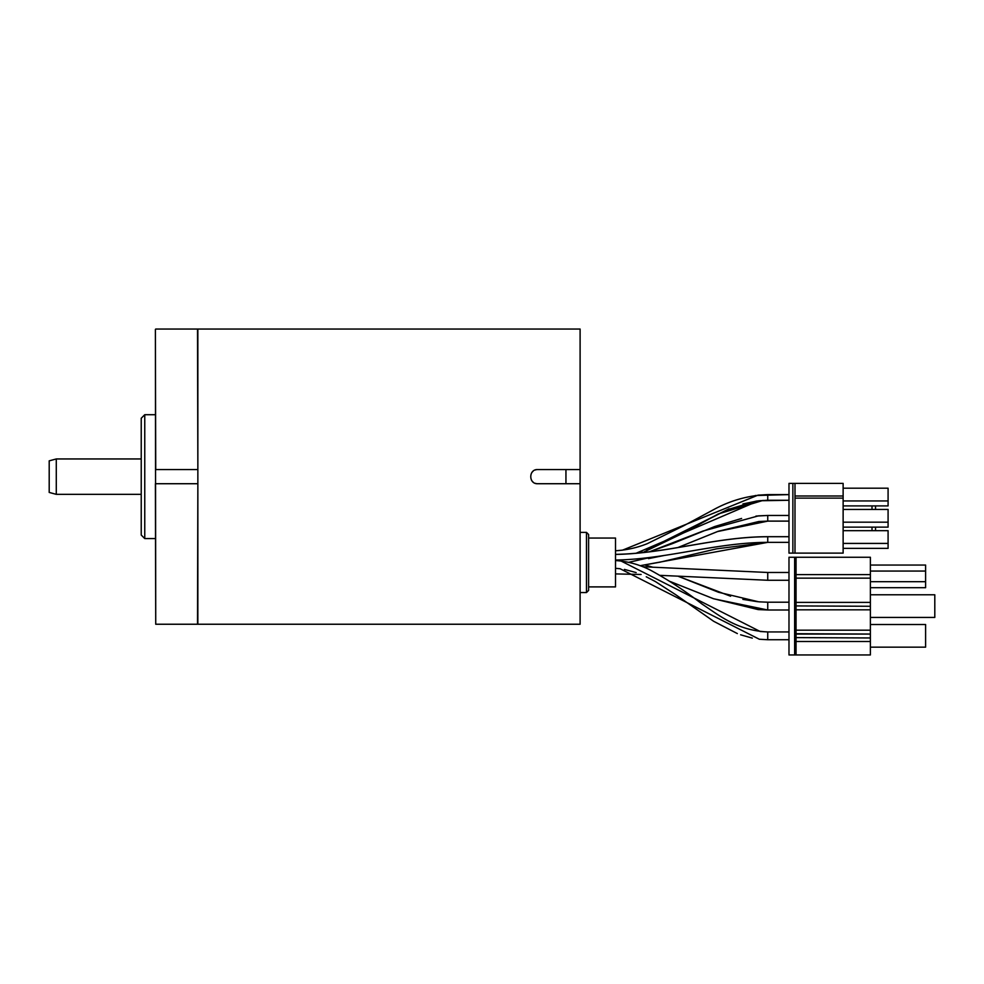 <?xml version="1.0" encoding="UTF-8"?>
<svg xmlns="http://www.w3.org/2000/svg" width="984" height="984" viewBox="0 0 984 984"><rect width="100%" height="100%" fill="white"/><g stroke="black" fill="none" stroke-linecap="round" stroke-linejoin="round"><path stroke-width="1.48" d="M870.385 637.964L796.056 637.607L870.385 637.964L870.385 641.494L796.056 641.494M796.056 634.065L870.385 634.065L870.385 637.607M870.385 634.065L796.056 633.708M796.056 630.178L870.385 630.178L870.385 633.708M870.385 630.178L870.385 609.822L796.056 609.822M870.385 606.279L796.056 605.923L870.385 606.279L870.385 609.822M796.056 602.393L870.385 602.393L870.385 605.923M870.385 602.393L870.385 578.149L796.056 578.149M796.056 574.607L870.385 574.607L870.385 578.149M870.385 574.607L870.385 557.264L796.056 557.264L796.056 654.95L870.385 654.95L870.385 641.494M796.056 557.264L788.984 557.264L788.984 654.95L794.641 654.95L794.641 557.264M796.056 654.95L794.641 654.95M788.984 639.735L767.741 639.735L767.741 631.937L788.984 631.937M615.504 560.536C627.731 561.36 639.317 564.533 650.264 570.056C668.382 579.933 685.577 591.224 701.875 603.93C719.39 615.553 737.336 630.596 767.741 631.937L760.214 631.507L621.002 561.003L615.517 560.536L615.504 568.149M588.604 538.051L615.504 538.051L615.504 586.894L588.604 586.894M615.504 573.906L641.125 574.484L615.504 573.906L615.504 570.019M615.504 559.97L615.504 560.031C666.82 559.293 716.377 542.43 767.741 542.356L767.741 536.698L766.807 536.698L788.984 536.698L766.622 536.698M588.604 534.509L588.604 590.425L586.476 592.553L586.476 532.381L588.604 534.509M580.105 469.565L580.105 329.05L197.858 329.05L197.858 624.237L580.105 624.237L580.105 469.565L537.633 469.565C528.494 469.122 528.506 484.165 537.633 483.722A7.085 7.085 0 0 1 535.21 483.292M580.105 483.722L537.633 483.722M565.948 483.722L565.948 469.565M533.082 482.062A7.085 7.085 0 0 1 531.508 480.18M531.508 473.107A7.085 7.085 0 0 1 533.082 471.225M535.21 469.995A7.085 7.085 0 0 1 537.633 469.565M155.73 624.237L155.386 483.722L197.858 483.722L197.501 624.237L155.73 624.237L155.386 329.406L155.73 469.565L197.858 469.565L197.501 329.05L155.73 329.05M144.759 538.58L144.759 414.707L141.229 418.249L141.229 535.038L144.759 538.58L155.386 538.58M144.759 414.707L155.386 414.707M141.229 494.337L56.285 494.337L56.285 458.95L141.229 458.95M56.285 494.337L49.2 492.443L49.2 460.844L56.285 458.95M788.984 580.265L767.741 580.265L767.741 572.479L788.984 572.479M755.245 495.53L788.984 494.608L767.741 494.608C749.082 495.346 731.481 500.13 714.938 508.937L683.523 525.862L647.312 543.66C637.091 547.744 626.488 550.117 615.504 550.769L622.491 550.167L757.987 495.161L767.741 494.608L767.741 500.266L788.984 500.266L758.627 500.782L636.07 553.254L641.925 551.544M788.984 521.114L767.741 521.114L767.741 515.456L788.984 515.456M767.741 542.356L788.984 542.356L767.741 542.356L716.487 548.851L659.821 562.208L640.08 565.714L767.741 542.356L753.08 542.996M788.984 609.994L767.741 609.994L767.741 602.208L788.984 602.208M664.225 555.468L648.444 558.629M870.385 617.435L934.8 617.435L934.8 594.779L870.385 594.779M870.385 571.064L925.6 571.064L925.6 587.706L870.385 587.706M925.6 571.064L925.6 565.05L870.385 565.05M925.6 581.679L870.385 581.679M870.385 647.164L925.6 647.164L925.6 624.508L870.385 624.508M792.87 553.119L788.984 553.119L788.984 483.39L794.998 483.39L794.998 553.119L792.87 553.119L792.87 483.39M843.128 498.113L843.128 553.119L794.998 553.119L794.998 483.39L843.128 483.39L843.128 498.113L794.998 498.113M794.998 495.985L843.128 495.985L794.998 495.985M843.128 543.414L888.085 543.414L888.085 530.671L843.128 530.671M843.128 548.371L888.085 548.371L888.085 543.414M843.128 522.184L888.085 522.184L888.085 509.441L843.128 509.441M843.128 527.141L888.085 527.141L888.085 522.184M843.128 500.942L888.085 500.942L888.085 488.199L843.128 488.199M843.128 505.899L888.085 505.899L888.085 500.942M875.539 530.671L875.539 527.141M875.539 509.441L875.539 505.899M872.009 530.671L872.009 527.141M872.009 509.441L872.009 505.899M620.08 568.727L615.504 568.322L620.08 568.727L759.328 639.243L767.741 639.735L759.328 639.243M767.741 572.479L642.773 566.747L767.741 572.479M660.227 575.357L767.741 580.265L660.227 575.357M763.055 500.401L718.16 514.005L686.008 531.754L642.724 552.59L727.557 509.638L756.069 501.139L766.684 500.278M755.946 516.096L767.741 515.456L758.43 515.862L702.97 531.065L649.403 551.803L672.158 543.734L714.728 526.526L741.592 518.457M628.678 562.331L650.547 557.375L628.678 562.331M767.741 521.126L717.434 531.569L677.902 547.534L718.259 531.262L758.91 521.495L767.741 521.114M670.153 581.495L713.216 598.629L758.111 609.576L767.741 609.994L713.634 598.776L670.153 581.495M758.775 601.827L767.741 602.208L758.775 601.827L718.615 592.294L678.505 576.403L730.595 596.218M652.749 567.178L644.938 564.976L652.761 567.178M615.504 554.423C665.922 553.709 716.032 536.784 767.741 536.747M580.105 592.553L586.476 592.553M580.105 532.381L586.476 532.381M752.305 638.112L740.62 634.803M737.348 633.573L713.634 621.273L675.737 594.717L655.442 581.593L646.242 576.772M636.168 572.59L624.409 569.404M767.741 500.266L758.627 500.782M757.471 500.93L742.932 503.943M729.021 508.814L646.746 549.908M767.741 515.456L758.43 515.862M757.52 601.704L742.859 599.379M615.504 554.361C666.808 553.525 716.364 536.686 767.741 536.698L766.708 536.698"/></g></svg>
